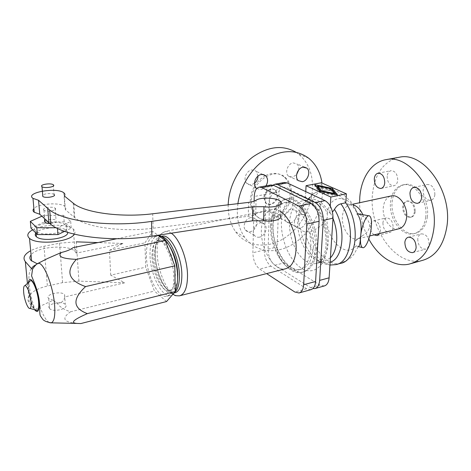 <?xml version="1.0" encoding="UTF-8"?>
<svg xmlns="http://www.w3.org/2000/svg" width="471" height="471" viewBox="0 0 471 471"><rect width="100%" height="100%" fill="white"/><g stroke="black" fill="none" stroke-linecap="round" stroke-linejoin="round"><path stroke-width="0.35" stroke-dasharray="2.35 1.77" d="M237.902 203.655L237.319 210.979C237.26 221.376 239.733 230.172 244.737 237.36C255.205 252.109 274.964 254.64 291.79 244.814C308.646 234.994 321.198 214.117 322.417 193.864L321.987 183.048M228.194 204.808L228.17 205.78C228.164 216.018 230.655 224.696 235.647 231.809C246.086 246.392 265.685 249 282.329 239.386C299.003 229.783 311.349 209.248 312.45 189.283C313.038 174.188 308.452 162.471 298.679 154.141L296.006 152.245M251.455 201.223C251.396 206.687 252.815 211.208 255.712 214.788C266.327 228.812 291.313 213.345 291.343 193.41C291.531 186.863 289.647 181.665 285.679 177.808C274.664 166.175 251.125 181.883 251.455 201.223M265.314 175.671C256.124 181.182 251.108 189.483 250.278 200.587C250.219 206.045 251.638 210.555 254.534 214.134C265.144 228.141 290.101 212.709 290.112 192.816C290.301 186.28 288.411 181.094 284.443 177.243C279.132 172.704 272.815 172.15 265.485 175.583M263.837 197.944L265.403 202.695C268.988 207.087 277.142 201.924 277.113 195.353L275.382 190.378C271.755 186.251 263.76 191.438 263.837 197.944M264.431 198.256L266.003 203.007C269.589 207.405 277.749 202.23 277.719 195.659L275.988 190.678C272.362 186.545 264.361 191.744 264.431 198.256M293.716 199.633C293.839 195.63 292.726 192.427 290.389 190.031C283.56 182.442 268.558 192.386 268.658 204.673C268.588 208.259 269.518 211.191 271.443 213.487C278.114 222.006 293.668 212.15 293.716 199.633M298.532 220.34C299.385 216.006 300.41 212.545 301.605 209.948C302.141 207.11 303.824 204.909 306.668 203.342L311.578 201.682C314.987 201.194 318.225 202.242 321.304 204.826C324.319 207.505 326.303 210.496 327.263 213.793L327.498 216.277L326.962 218.615C323.23 224.732 317.56 229.112 309.965 231.75L305.208 231.85C302.682 231.237 301.193 230.366 300.751 229.247L300.675 229.036C299.709 227.852 298.991 224.955 298.532 220.34M414.421 211.767C413.974 214.917 412.614 216.79 410.353 217.384C405.46 217.066 402.905 213.54 402.687 206.793C403.111 203.59 404.489 201.694 406.814 201.099C411.678 201.447 414.215 205.003 414.421 211.767M415.239 211.573C414.792 214.729 413.432 216.595 411.165 217.19C406.273 216.878 403.718 213.351 403.5 206.604C403.93 203.407 405.307 201.511 407.633 200.917C412.502 201.258 415.033 204.814 415.239 211.573M427.391 216.719C425.99 226.027 421.975 231.567 415.351 233.339C403.27 236.436 390.141 218.032 392.149 201.8C393.379 192.056 397.577 186.298 404.748 184.52C416.358 181.747 429.746 200.263 427.391 216.719M425.737 217.119C424.342 226.439 420.338 231.979 413.721 233.751C401.657 236.842 388.534 218.409 390.53 202.159C391.748 192.404 395.94 186.64 403.105 184.862C414.698 182.089 428.086 200.64 425.737 217.119M422.175 260.475C396.005 267.422 368.61 228.494 372.455 194.476C374.633 174.335 383.141 162 397.977 157.479M345.773 202.771C339.091 193.546 332.02 189.371 324.56 190.249L316.041 192.333L312.732 194.005L308.664 199.392L305.279 201.288L310.118 199.251C317.313 198.485 323.871 203.136 329.8 213.198L332.497 211.979M315.329 248.676C314.116 262.341 309.565 270.248 301.675 272.403C286.974 276.165 270.036 248.034 271.39 224.184C272.214 209.701 277.001 201.329 285.75 199.08C299.644 195.642 317.319 224.196 315.329 248.676M316.848 248.305C315.623 261.953 311.066 269.859 303.159 272.014C288.435 275.788 271.479 247.693 272.85 223.872C273.686 209.395 278.491 201.035 287.257 198.78C301.175 195.341 318.861 223.849 316.848 248.305M357.86 213.757L363.659 216.819C367.563 219.009 369.6 222.182 369.782 226.339C368.893 230.49 366.332 233.687 362.105 235.936L355.47 240.905C354.092 243.107 354.31 244.749 356.123 245.815L358.331 246.669M324.56 190.249C330.371 189.795 335.034 190.414 338.549 192.103L345.19 196.154L350.665 201.523C353.515 204.785 356.235 209.801 358.82 216.554L358.125 215.712C356.553 213.993 356.453 213.334 357.819 213.746M382.911 222.86C383.164 228.977 385.443 232.185 389.741 232.491C391.654 231.973 392.79 230.337 393.15 227.575C392.902 221.441 390.642 218.208 386.367 217.885C384.407 218.403 383.253 220.063 382.911 222.86M374.062 234.882C371.436 232.774 370.182 229.766 370.288 225.845C370.618 223.024 371.749 221.358 373.686 220.846C377.919 221.193 380.174 224.467 380.444 230.666L379.65 233.504M387.174 176.213C387.345 182.259 389.558 185.45 393.815 185.792C396.005 185.262 397.306 183.437 397.73 180.311C397.565 174.252 395.369 171.038 391.142 170.673C388.899 171.197 387.574 173.045 387.174 176.213M434.874 194.723C434.739 188.212 432.266 184.797 427.444 184.479C425.036 185.062 423.6 186.963 423.135 190.166C423.282 196.666 425.784 200.057 430.629 200.346C432.973 199.757 434.386 197.885 434.874 194.723M417.753 238.927C418.001 245.509 420.574 248.924 425.46 249.165C427.485 248.588 428.698 246.922 429.11 244.161C428.869 237.561 426.32 234.128 421.463 233.857C419.384 234.434 418.148 236.124 417.753 238.927M250.649 217.602C245.65 218.403 242.224 226.263 245.267 229.901C246.533 231.473 248.223 232.062 250.331 231.655C255.394 230.778 258.744 222.777 255.523 219.215C254.281 217.773 252.656 217.237 250.649 217.602M259.556 237.137C257.425 237.555 255.729 236.972 254.458 235.382C251.402 231.703 254.905 223.713 259.951 222.877C261.982 222.495 263.619 223.03 264.861 224.484C268.093 228.088 264.673 236.224 259.556 237.137M290.477 222.854C295.505 222.006 298.72 213.516 295.193 210.331L291.066 209.177C286.091 209.954 282.806 218.332 286.18 221.594L288.105 222.801L290.477 222.854M300.763 214.14L304.914 215.288C308.446 218.503 305.161 227.128 300.092 228.011C298.349 228.364 296.907 227.946 295.764 226.751C292.379 223.46 295.741 214.947 300.763 214.14M298.72 169.901C299.044 167.293 298.414 165.274 296.842 163.855L293.074 162.889C287.699 163.514 284.449 172.928 288.476 176.142L292.45 177.226L296.624 174.6M258.008 176.077L256.277 171.385L254.21 170.125L251.726 169.984C246.315 170.626 242.895 179.48 246.604 183.166C247.887 184.52 249.483 185.044 251.39 184.732L254.487 183.284M265.95 185.886C264.584 187.87 262.889 189.077 260.869 189.507L256.719 188.571M398.654 228.841C390.753 230.849 382.005 218.385 383.312 207.417C384.048 201.211 386.591 197.402 390.942 196.001M330.259 206.021L329.8 213.198M331.26 189.472L317.666 186.569M315.935 186.204L314.763 185.951L319.385 192.268L337.407 196.183L336.159 194.605M317.631 187.246L330.618 190.025L334.345 194.8L321.087 191.927L320.574 191.232M305.761 191.62L305.279 201.288M321.328 182.754L320.822 191.385M330.701 188.759L330.618 190.025M334.386 194.223L334.345 194.8M319.456 190.99L319.385 192.268M337.489 194.894L337.407 196.183M321.122 191.35L321.087 191.927M273.027 185.115C271.108 186.781 270.06 189.577 269.883 193.51L268.099 249.13C268.282 256.424 270.542 261.788 274.876 265.226L310.572 287.646L312.879 288.599M324.213 285.979L319.903 285.073L283.901 262.965C279.533 259.574 277.272 254.252 277.113 246.998L279.15 191.726C279.48 186.545 281.134 183.472 284.125 182.507M313.315 247.558C312.22 260.092 308.052 267.345 300.804 269.318C287.392 272.75 271.861 246.998 273.121 225.156C273.892 211.926 278.261 204.29 286.233 202.236C298.967 199.08 315.111 225.179 313.315 247.558M314.834 184.703L314.763 185.951M368.805 239.027C362.805 227.711 359.738 215.618 359.603 202.742M270.648 225.691C269.418 247.575 284.926 273.386 298.296 269.965C305.52 267.999 309.671 260.74 310.748 248.182C312.514 225.762 296.389 199.598 283.695 202.748C275.753 204.797 271.402 212.445 270.648 225.691M310.819 289.694L306.568 288.752L271.008 266.192C266.692 262.741 264.437 257.354 264.237 250.042L265.921 194.276C266.209 189.048 267.828 185.951 270.76 184.991M254.128 201.158L252.88 252.721C253.115 260.098 255.364 265.532 259.633 269.035L266.615 273.598M280.133 211.261C277.484 209.666 274.934 209.059 272.491 209.436C265.691 211.208 261.994 217.914 261.381 229.56C260.398 248.882 273.91 271.732 285.385 268.806M161.959 236.289C157.426 238.085 155.212 244.178 155.324 254.575C155.583 268.211 161.759 285.037 168.736 290.66C170.879 292.438 172.91 293.156 174.835 292.827M161.306 236.642L160.105 236.678C155.23 238.032 152.851 244.172 152.957 255.099C153.157 273.28 164.149 295.529 172.433 293.433L174.241 292.703M177.555 279.521C176.743 285.879 174.759 289.418 171.609 290.148C164.314 292.002 154.576 272.326 154.411 256.236C154.329 246.604 156.425 241.187 160.717 239.998C163.743 239.657 166.887 242.006 170.149 247.051M152.033 256.76C152.221 272.874 161.936 292.597 169.195 290.748C173.21 289.641 175.247 284.431 175.306 275.105C175.33 258.644 165.262 238.65 158.28 240.51C154.017 241.7 151.933 247.116 152.033 256.76M158.815 235.836L157.426 235.853C152.345 237.272 149.872 243.713 150.008 255.164C150.249 274.21 161.718 297.542 170.349 295.358C172.321 294.976 173.952 293.486 175.236 290.895M146.387 255.965C146.669 275.046 158.103 298.455 166.663 296.288C171.356 294.999 173.734 288.835 173.799 277.808C173.805 258.232 161.883 234.428 153.705 236.625C148.665 238.038 146.228 244.484 146.387 255.965M166.557 301.534L154.435 291.066L145.704 267.181L144.909 242.871L152.745 231.42L157.991 235.241M39.911 262.4L37.957 263.948L35.949 264.796M31.716 268.859C29.243 270.248 28.401 275.529 29.178 284.708C30.185 294.104 32.334 302.829 35.637 310.889L35.831 310.189M29.202 281.823C28.584 283.477 28.443 286.109 28.772 289.718C30.067 299.521 32.381 306.309 35.702 310.095M35.849 310.136C36.302 308.77 37.627 307.516 39.811 306.385L53.182 300.239L57.126 303.006C58.963 306.35 63.402 309.288 70.45 311.82C60.465 318.979 63.926 322.894 80.829 323.559M70.45 311.82L154.435 291.066M57.126 303.006C61.201 303.395 63.773 301.363 64.857 296.907L124.674 282.788L110.726 275.17L145.704 267.181M37.021 263.683L37.957 263.948M110.726 275.17L109.449 250.342L122.931 243.454L76.267 253.151C76.643 250.696 75.601 248.853 73.146 247.628M76.267 253.151L74.93 251.284C67.983 243.884 35.119 246.916 30.568 255.576M74.288 234.175C75.401 232.403 75.13 230.772 73.47 229.271L73.388 229.2C67.588 223.607 43.067 223.96 32.664 229.824M67.665 232.356L66.57 230.472C61.76 225.697 39.022 227.623 35.755 233.169M66.293 225.273C74.277 231.279 43.032 237.761 35.931 231.361L35.566 231.037C28.607 224.667 59.717 218.915 66.181 225.179L66.293 225.273M64.621 231.355L71.192 228.152L64.203 221.947L44.504 221.912L30.945 228.099M56.196 227.764L57.421 227.764L70.715 221.447L63.715 215.347L43.944 215.306L44.504 221.912M63.715 215.347L64.203 221.947M70.715 221.447L71.192 228.152M57.421 227.764L57.474 228.406M43.944 215.306L41.872 216.23M50.78 223.442C55.195 222.854 56.979 221.835 56.131 220.387L56.061 220.328C54.306 218.662 46.046 219.327 44.816 221.246M43.885 210.19C41.218 208.029 52.675 205.986 55.107 208.158L55.178 208.217C57.98 210.331 46.505 212.468 43.986 210.272L43.885 210.19M280.51 201.388L279.986 215.188C276.642 211.338 260.333 210.555 255.712 214.011C254.063 215.076 251.591 215.83 248.282 216.266L153.099 228.217C122.06 232.356 86.022 227.275 74.807 217.737L65.357 209.725C66.24 208.535 66.058 207.434 64.81 206.422C60.111 202.112 38.069 203.578 33.894 208.547M54.106 194.511L54.035 194.458C52.263 192.916 43.891 193.516 42.631 195.288M65.357 209.725L64.35 195.965M116.796 238.738L152.745 231.42M109.449 250.342L144.909 242.871M124.674 282.788L78.945 281.116L62.59 282.635L47.394 286.074C33.335 289.088 24.309 297.018 29.314 302.959L35.637 310.889M122.931 243.454L97.886 242.589M53.182 300.239L48.554 298.449C44.704 294.41 61.03 290.536 64.562 294.581L64.857 296.907M49.408 308.399L49.567 308.576C53.27 312.75 69.525 308.529 65.41 304.537L65.322 304.443C61.801 300.31 45.563 304.278 49.408 308.399M78.945 281.116L76.249 241.841L59.534 243.189L43.986 246.28C38.445 247.399 33.83 248.976 30.138 251.019M330.412 257.861L324.295 261.37C311.237 264.714 296.347 240.899 297.802 220.534C298.337 211.45 301.04 204.991 305.926 201.152M289.577 222.336C290.419 209.966 294.675 202.795 302.353 200.829C314.663 197.796 330.024 222.094 328.169 243.024C327.045 254.782 322.976 261.605 315.964 263.507C312.944 264.107 309.853 263.489 306.692 261.64C296.577 255.93 288.747 237.637 289.577 222.336M330.465 213.051L332.985 218.409M305.184 197.296C317.701 202.695 328.687 226.757 327.11 246.345C325.908 266.144 313.492 275.77 301.617 268.305C289.706 261.122 280.669 239.792 281.417 221.553C281.852 203.195 292.679 191.043 305.184 197.296M327.263 213.793C329.07 192.975 350.966 193.222 358.455 216.095M311.578 201.682C313.774 196.719 316.824 193.293 320.722 191.403M358.213 246.686L354.021 254.099C352.673 255.706 352.832 255.853 349.417 258.862L340.274 263.419C328.228 266.333 314.08 250.849 309.965 231.75M356.123 245.815C346.026 259.156 326.326 239.71 326.962 218.615M336.73 264.349L335.635 264.637C323.442 267.593 309.1 251.408 305.208 231.85M330.13 262.223C326.321 263.489 322.382 262.936 318.308 260.557L318.308 260.557C309.07 254.287 303.194 243.778 300.675 229.036M301.605 209.948L305.52 201.688L309.83 197.685M362.105 235.936L357.53 238.938C349.929 240.869 341.304 227.858 342.388 216.566C343.053 209.854 345.626 205.927 350.112 204.779L353.215 204.92M362.829 214.682L363.659 216.819M269.883 193.51L279.15 191.726M268.099 249.13L277.113 246.998M274.876 265.226L283.901 262.965M310.572 287.646L319.903 285.073M306.668 203.342C308.852 197.997 311.973 194.329 316.041 192.333M271.008 266.192L259.633 269.035M264.237 250.042L252.88 252.721M265.921 194.276L254.24 196.519M306.568 288.752L294.793 291.996M171.261 233.21C169.201 231.773 167.264 231.184 165.445 231.444C159.793 233.01 157.014 240.016 157.114 252.45C157.391 267.899 164.379 286.91 172.357 293.351C174.835 295.405 177.196 296.235 179.433 295.841L180.099 295.676M28.472 282.47L28.437 289.312C29.496 298.002 31.569 304.825 34.66 309.788M38.222 263.265L36.032 264.761M39.811 306.385C43.12 315.7 46.423 321.145 49.72 322.723M74.177 217.225L73.205 203.166M153.099 228.217L152.692 213.775M248.282 216.266L248.576 202.389M255.712 214.011L256.059 200.234M27.43 283.407L29.314 302.959M43.986 246.28L47.394 286.074M59.534 243.189L62.59 282.635M308.74 158.256L298.679 154.141M255.712 214.788L254.534 214.134M266.003 203.007L265.403 202.695M321.304 204.826L290.389 190.031M411.165 217.19L410.353 217.384M415.351 233.339L413.721 233.751M310.118 199.251L303.489 200.634C303.242 200.31 309.471 200.028 316.73 210.213C323.43 220.722 326.515 232.468 325.997 245.444C325.149 257.749 319.432 263.742 317.136 263.472L315.964 263.507L323.236 261.57C322.358 261.9 320.716 261.558 318.308 260.557C320.592 262.624 324.472 264.125 329.941 265.061M303.159 272.014L301.675 272.403M312.732 194.005L305.52 201.688L308.664 199.392M377.318 235.553L389.741 232.491M381.151 188.406L393.815 185.792M414.221 187.281L427.444 184.479M412.814 252.574L425.46 249.165M254.458 235.382L245.267 229.901M304.914 215.288L295.193 210.331M298.331 180.634L288.476 176.142M256.041 187.935L246.604 183.166M355.47 240.905L357.53 238.938L369.723 235.942M352.732 204.22L350.112 204.779C347.663 204.673 346.927 204.273 347.898 203.578L351.242 205.15C353.957 207.464 356.253 210.984 358.125 215.712M315.223 288.476L314.84 288.582M298.296 269.965L300.804 269.318M298.991 292.98L299.368 292.874M172.833 294.322L169.69 292.191C167.305 290.33 164.703 286.827 161.883 281.67C157.838 273.192 155.589 264.107 155.147 254.411C155.183 247.823 155.83 243.148 157.096 240.381L159.569 235.977M172.433 293.433L173.934 293.056M169.195 290.748L171.609 290.148M166.663 296.288L170.349 295.358M35.931 231.361L36.102 233.275M55.107 208.158L56.061 220.328M73.841 203.66L74.807 217.737M63.809 192.804L64.81 206.422M48.719 298.626L49.567 308.576M153.705 236.625L157.426 235.853M160.105 236.678L160.994 236.489M53.276 184.75L54.035 194.458M304.466 167.117L296.842 163.855M66.181 225.179L66.57 230.472M300.751 229.247L271.443 213.487M244.737 237.36L235.647 231.809M264.861 224.484L255.523 219.215M158.28 240.51L160.717 239.998M408.51 237.16L421.463 233.857M407.633 200.917L406.814 201.099M373.686 220.846L386.367 217.885M64.562 294.581L65.322 304.443M160.452 234.864C160.334 234.228 161.995 233.092 165.445 231.444L272.491 209.436M275.988 190.678L275.382 190.378M262.759 174.458L256.277 171.385M287.257 198.78L285.75 199.08M285.679 177.808L284.443 177.243M411.112 263.566L409.334 264.06M73.388 229.2L74.93 251.284M404.748 184.52L403.105 184.862M378.189 173.169L391.142 170.673M417.742 203.266L430.629 200.346M295.764 226.751L286.18 221.594M43.986 210.272L44.71 218.88M369.558 215.93L368.746 215.783M283.695 202.748L286.233 202.236"/><path stroke-width="0.71" d="M321.987 183.048C320.398 172.51 315.982 164.244 308.74 158.256C296.559 149.389 282.5 149.46 266.551 158.468C251.879 167.647 240.457 185.645 237.902 203.655M296.006 152.245C282.706 144.674 268.258 146.287 252.674 157.084C238.467 167.888 228.682 187.028 228.194 204.808M397.977 157.479L399.732 157.155C423.788 151.668 452.36 191.102 446.95 226.133C443.812 245.279 435.551 256.73 422.175 260.475L411.112 263.566M359.603 202.742L359.809 197.137C361.198 177.555 371.807 161.594 386.638 159.545C410.435 154.082 438.96 194.093 433.744 229.483C430.718 248.829 422.581 260.351 409.334 264.06C394.751 267.663 378.219 256.719 368.805 239.027M332.497 211.979L334.492 209.412C336.129 206.392 338.26 204.526 340.892 203.808L345.773 202.771L346.409 193.834L321.328 182.754L306.062 185.686L330.83 197.031L346.409 193.834M362.323 247.487C365.29 249.718 370.577 237.337 371.36 226.639C371.796 220.693 371.195 217.125 369.558 215.93C366.662 213.822 361.31 226.233 360.574 237.06C360.191 242.83 360.774 246.304 362.323 247.487L358.331 246.669C359.497 246.245 360.221 243.036 360.509 237.048C361.74 228.258 361.175 221.429 358.82 216.554M379.65 233.504L377.094 235.612L374.062 234.882M384.76 182.936C384.36 186.098 383.076 187.935 380.909 188.459C376.694 188.094 374.492 184.862 374.292 178.756C374.675 175.553 375.976 173.693 378.189 173.169C382.381 173.558 384.572 176.813 384.76 182.936M409.97 193.01C410.424 189.772 411.837 187.858 414.221 187.281C418.996 187.623 421.468 191.091 421.633 197.673C421.162 200.864 419.767 202.754 417.447 203.337C412.643 203.019 410.147 199.58 409.97 193.01M416.134 247.616C415.746 250.401 414.545 252.079 412.543 252.644C407.698 252.374 405.137 248.912 404.86 242.259C405.237 239.433 406.455 237.731 408.51 237.16C413.326 237.461 415.869 240.94 416.134 247.616M302.335 181.712L298.331 180.634C294.287 177.384 297.613 167.817 303.036 167.164L306.833 168.123C311.054 171.267 307.816 180.982 302.335 181.712M256.719 188.571L256.041 187.935C252.315 184.208 255.818 175.206 261.281 174.529L263.789 174.664L265.868 175.936C268.117 178.756 268.146 182.071 265.95 185.886M390.942 196.001L391.489 195.883C399.184 194.017 408.057 206.534 406.597 217.608C405.719 223.925 403.07 227.676 398.654 228.841L369.723 235.942M330.83 197.031L330.259 206.021M336.159 194.605L332.291 189.695L331.26 189.472M317.666 186.569L315.935 186.204M320.574 191.232L317.631 187.246L317.701 185.992L321.163 190.649L334.428 193.516L330.701 188.759L317.701 185.992M306.062 185.686L305.761 191.62M314.834 184.703L332.373 188.429L337.489 194.894L319.456 190.99L314.834 184.703M334.428 193.516L334.386 194.223M321.163 190.649L321.122 191.35M312.879 288.599L314.84 288.582C317.642 287.769 319.244 285.037 319.65 280.392L323.271 220.351C323.2 211.915 320.545 206.021 315.299 202.654L277.778 184.656L275.105 184.185L273.027 185.115M284.125 182.507L287.169 182.901L325.019 200.64C330.306 203.961 332.968 209.807 333.003 218.179L329.111 277.819C328.681 282.435 327.051 285.155 324.213 285.979L315.223 288.476M254.487 183.284C256.719 181.406 257.89 178.998 258.008 176.077M296.624 174.6L298.72 169.901M332.373 188.429L332.291 189.695M270.76 184.991L273.757 185.403L311.131 203.519C316.359 206.899 319.014 212.821 319.097 221.282L315.599 281.493C315.205 286.15 313.609 288.888 310.819 289.694L299.368 292.874M266.615 273.598L294.793 291.996L298.991 292.98C301.734 292.185 303.289 289.435 303.654 284.743L306.804 224.025C306.68 215.488 304.03 209.501 298.855 206.062L261.911 187.617L259.291 187.122C256.212 187.882 254.528 191.014 254.24 196.519L254.128 201.158M180.099 295.676L285.385 268.806C291.643 267.11 295.199 260.704 296.059 249.589C296.971 234.752 289.253 216.442 280.133 211.261M173.934 293.056L174.835 292.827C179.41 291.567 181.753 285.691 181.865 275.199C181.959 256.601 170.496 234.046 162.53 236.171L161.959 236.289M174.241 292.703C177.673 290.248 179.392 284.614 179.398 275.788C179.439 258.255 169.207 236.595 161.306 236.642M170.149 247.051C174.823 255.017 177.361 264.172 177.773 274.516L177.555 279.521M175.236 290.895C176.86 287.493 177.638 282.824 177.579 276.895C177.596 258.626 167.028 236.006 158.815 235.836M157.991 235.241L165.221 240.498L174.806 265.85L175.247 291.543L166.557 301.534L80.829 323.559L76.826 323.418C70.067 322.888 73.57 319.626 87.335 313.633C72.775 308.128 72.187 299.109 85.569 286.58C68.419 280.516 65.357 271.437 76.39 259.344C62.201 258.779 57.179 256.495 61.336 252.485L47.506 258.52L39.911 262.4M35.949 264.796C33.335 266.05 31.922 267.404 31.716 268.859L25.334 261.617L27.43 283.407M35.702 310.095L37.109 310.501C38.492 309.824 38.981 306.857 38.569 301.605C37.821 292.25 33.264 280.327 30.603 280.563L29.202 281.823M23.691 292.509C24.345 299.98 28.054 309.423 29.991 308.417C31.015 307.887 31.357 305.62 31.027 301.623C30.427 294.516 27.012 285.432 25.028 285.556C23.756 285.703 23.314 288.022 23.691 292.509M87.335 313.633L175.247 291.543M174.806 265.85L85.569 286.58M30.568 255.576C29.532 257.29 29.679 258.909 31.021 260.445L37.021 263.683M116.796 238.738L73.146 247.628C70.52 249.659 66.582 251.279 61.336 252.485M32.664 229.824C27.907 232.462 26.653 235.117 28.908 237.79L29.514 238.344C36.815 245.32 70.403 242.053 74.288 234.175M35.755 233.169C34.978 234.317 35.072 235.4 36.049 236.424L36.408 236.754C42.184 242.271 69.084 238.367 67.665 232.356M41.872 216.23L30.332 221.37L30.945 228.099L37.397 234.576L57.957 234.599L64.621 231.355M57.474 228.406L57.957 234.599M30.332 221.37L36.791 227.734L56.196 227.764M36.791 227.734L37.397 234.576M44.816 221.246L45.016 222.53C46.152 223.295 48.071 223.601 50.78 223.442M33.894 208.547C32.67 209.866 32.776 211.096 34.224 212.244L39.752 214.252L50.862 224.431C65.493 236.583 113.099 242.471 151.939 236.165L252.456 220.799L263.589 220.752C273.58 222.271 283.936 218.644 279.986 215.188M264.001 206.704L252.786 206.74L151.509 221.399C112.357 227.416 64.386 221.723 49.696 210.06L38.545 200.287L32.982 198.356C24.492 192.586 57.038 186.934 63.809 192.804C65.063 193.769 65.245 194.829 64.35 195.965L73.841 203.66C85.11 212.815 121.412 217.72 152.692 213.775L248.576 202.389C251.908 201.977 254.399 201.258 256.059 200.234C260.71 196.931 277.131 197.69 280.51 201.388C284.496 204.702 274.069 208.17 264.001 206.704L263.589 220.752M42.631 195.288L42.826 196.478C45.351 198.579 56.92 196.537 54.106 194.511M41.901 186.616L42.001 186.699C44.539 188.736 56.173 186.769 53.347 184.803L53.276 184.75C50.827 182.73 39.217 184.608 41.901 186.616M39.752 214.252L38.545 200.287M76.39 259.344L165.221 240.498M97.886 242.589L76.249 241.841M30.138 251.019C24.18 254.505 22.579 258.037 25.334 261.617M332.985 218.409C335.894 225.88 337.124 233.392 336.677 240.964C336.082 248.429 333.998 254.057 330.412 257.861M345.667 202.795C360.951 223.625 356.965 261.376 340.274 263.419L336.73 264.349M340.892 203.808C356.147 224.744 352.243 262.63 335.635 264.637L329.941 265.061M334.492 209.412C346.409 228.052 343.453 258.703 330.13 262.223M353.215 204.92C357.142 206.068 360.344 209.318 362.829 214.682M277.778 184.656L287.169 182.901M319.65 280.392L329.111 277.819M315.299 202.654L325.019 200.64M323.271 220.351L333.003 218.179M273.757 185.403L261.911 187.617M311.131 203.519L298.855 206.062M319.097 221.282L306.804 224.025M315.599 281.493L303.654 284.743M172.833 294.322C176.101 295.452 172.81 295.658 179.433 295.841C184.661 294.404 187.358 287.74 187.523 275.841C187.558 259.386 179.498 238.561 171.261 233.21M34.66 309.788C37.963 313.556 39.387 310.972 38.922 302.035C37.827 287.746 29.644 272.809 28.472 282.47M49.72 322.723L51.162 322.847C54.177 321.77 55.325 315.9 54.607 305.232C53.264 286.168 43.656 262.059 38.222 263.265L47.506 258.52M252.456 220.799L252.786 206.74M48.902 222.789L47.724 208.482M151.939 236.165L151.509 221.399M399.732 157.155L386.638 159.545M391.489 195.883L352.732 204.22M284.466 182.442L275.105 184.185M259.291 187.122L271.096 184.926M76.826 323.418L51.162 322.847C46.912 322.082 44.115 320.922 42.773 319.362L40.429 315.964C39.234 313.804 40.135 306.556 39.452 302.576C38.663 291.255 32.369 278.432 31.586 275.823L32.581 269.059C34.901 265.65 36.779 263.719 38.222 263.265M29.991 308.417L37.109 310.501M29.514 238.344L31.628 261.034M36.102 233.275L36.408 236.754M42.001 186.699L42.826 196.478M49.696 210.06L50.862 224.431M32.982 198.356L34.224 212.244M160.994 236.489L162.53 236.171M306.833 168.123L304.466 167.117M265.868 175.936L262.759 174.458M25.028 285.556L30.603 280.563M417.447 203.337L417.742 203.266M44.71 218.88L45.016 222.53M368.746 215.783L357.86 213.763M159.569 235.977L160.452 234.864"/></g></svg>
